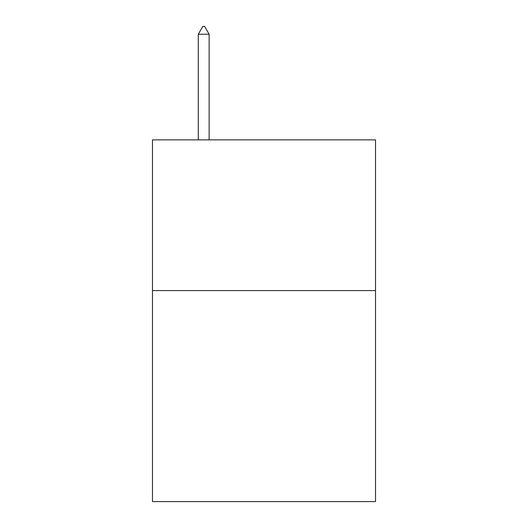 <?xml version="1.0" encoding="UTF-8"?>
<svg xmlns="http://www.w3.org/2000/svg" width="528" height="528" viewBox="0 0 528 528"><rect width="100%" height="100%" fill="white"/><g stroke="black" fill="none" stroke-linecap="round" stroke-linejoin="round"><path stroke-width="0.79" d="M375.533 290.585L375.533 501.6L152.467 501.6L152.467 139.867L375.533 139.867L375.533 290.585L152.467 290.585M209.134 34.241L204.613 26.4L202.805 26.4L198.284 34.241L209.134 34.241L209.134 139.867M198.284 34.241L198.284 139.867"/></g></svg>
